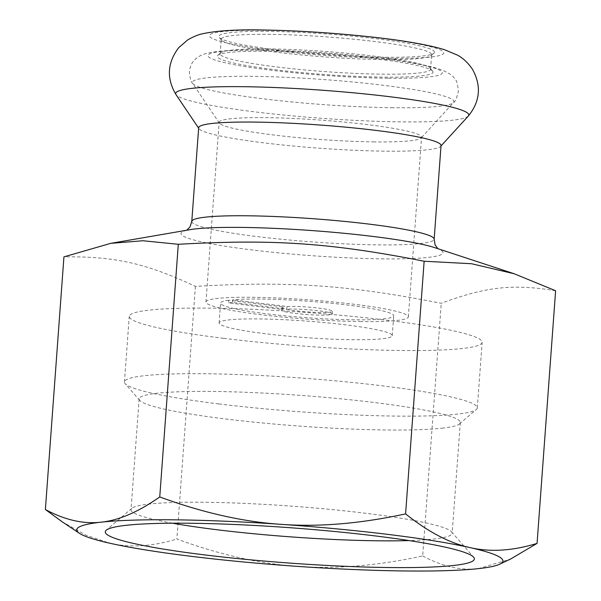 <?xml version="1.0" encoding="UTF-8"?>
<svg xmlns="http://www.w3.org/2000/svg" width="601" height="601" viewBox="0 0 601 601"><rect width="100%" height="100%" fill="white"/><g stroke="black" fill="none" stroke-linecap="round" stroke-linejoin="round"><path stroke-width="0.45" stroke-dasharray="3 2.25" d="M232.377 302.446L232.572 299.794L287.03 306.502L286.835 309.154L232.377 302.446A86.792 8.279 4.2 0 0 228.455 302.881L282.913 309.583A25.37 2.419 -175.8 0 0 281.666 310.229A25.37 2.419 -175.8 0 0 306.788 314.503A25.37 2.419 -175.8 0 0 332.27 313.947A25.37 2.419 -175.8 0 0 315.142 310.386A25.37 2.419 -175.8 0 0 286.835 309.154M287.03 306.502A25.37 2.419 4.2 0 1 315.337 307.735A25.37 2.419 4.2 0 1 332.466 311.295A25.37 2.419 4.2 0 1 306.983 311.851A25.37 2.419 4.2 0 1 281.861 307.577A25.37 2.419 4.2 0 1 283.109 306.931L228.65 300.23L228.455 302.881M283.109 306.931L282.913 309.583M265.462 333.743A86.792 8.279 4.2 0 1 219.14 322.962A86.792 8.279 4.2 0 1 306.307 321.062A86.792 8.279 4.2 0 1 392.258 335.674A86.792 8.279 4.2 0 1 265.462 333.743M228.65 300.23A86.792 8.279 -175.8 0 0 220.597 303.077A86.792 8.279 -175.8 0 0 266.927 313.857A86.792 8.279 -175.8 0 0 393.723 315.795A86.792 8.279 -175.8 0 0 330.212 303.114A86.792 8.279 -175.8 0 0 232.572 299.794M218.862 403.932A176.927 16.873 4.2 0 1 125.128 383.633A176.927 16.873 4.2 0 1 124.437 381.958A176.927 16.873 4.2 0 1 302.115 378.089A176.927 16.873 4.2 0 1 477.329 407.876A176.927 16.873 4.2 0 1 476.398 409.431A176.927 16.873 4.2 0 1 218.862 403.932M441.908 428.22A161.015 15.356 -175.8 0 0 459.457 423.915A161.015 15.356 -175.8 0 0 460.306 422.503A161.015 15.356 -175.8 0 0 300.846 395.398A161.015 15.356 -175.8 0 0 139.139 398.921A161.015 15.356 -175.8 0 0 139.77 400.446A161.015 15.356 -175.8 0 0 225.075 418.912A161.015 15.356 -175.8 0 0 441.908 428.22M223.677 338.333A176.927 16.873 4.2 0 1 129.253 316.366A176.927 16.873 4.2 0 1 306.938 312.49A176.927 16.873 4.2 0 1 482.145 342.277A176.927 16.873 4.2 0 1 223.677 338.333M172.495 523.201A161.015 15.356 4.2 0 1 131.003 509.746A161.015 15.356 4.2 0 1 131.852 508.333A161.015 15.356 4.2 0 1 292.71 506.222A161.015 15.356 4.2 0 1 451.531 531.802A161.015 15.356 4.2 0 1 452.162 533.327A161.015 15.356 4.2 0 1 433.764 539.037A161.015 15.356 4.2 0 1 409.153 540.577M555.617 290.749C512.758 283.702 485.848 286.662 441.247 303.31C348.114 284.987 290.283 281.005 195.408 286.369C146.005 263.246 115.076 256.304 63.939 256.86M441.036 145.525A121.507 11.592 4.2 0 1 440.631 146.366A121.507 11.592 4.2 0 1 384.61 151.159A121.507 11.592 4.2 0 1 198.946 128.622A121.507 11.592 4.2 0 1 198.668 127.728M430.489 68.792A105.483 10.059 4.2 0 1 430.564 69.273A105.483 10.059 4.2 0 1 324.63 71.579A105.483 10.059 4.2 0 1 220.161 53.82A105.483 10.059 4.2 0 1 220.717 52.896A105.483 10.059 4.2 0 1 326.103 51.513A105.483 10.059 4.2 0 1 430.151 68.274A105.483 10.059 4.2 0 1 430.489 68.792M432.953 71.624A108.157 10.315 -175.8 0 0 432.615 71.098A108.157 10.315 -175.8 0 0 325.922 53.91A108.157 10.315 -175.8 0 0 217.87 55.33A108.157 10.315 -175.8 0 0 321.783 74.291A108.157 10.315 -175.8 0 0 432.953 71.624M431.556 54.21A105.483 10.059 -175.8 0 0 324.69 36.751A105.483 10.059 -175.8 0 0 221.228 39.238A105.483 10.059 -175.8 0 0 221.641 40.237A105.483 10.059 -175.8 0 0 325.697 56.997A105.483 10.059 -175.8 0 0 431.082 55.615A105.483 10.059 -175.8 0 0 431.638 54.691A105.483 10.059 -175.8 0 0 431.556 54.21M434.41 51.739A108.157 10.315 4.2 0 1 433.93 53.181A108.157 10.315 4.2 0 1 325.877 54.601A108.157 10.315 4.2 0 1 219.185 37.412A108.157 10.315 4.2 0 1 319.672 33.483A108.157 10.315 4.2 0 1 434.41 51.739M195.408 286.369L176.859 539.014C219.898 554.813 260.406 563.948 298.389 566.435C336.342 569.185 377.781 565.691 422.698 555.963L441.247 303.31M61.835 521.563L86.018 535.175L109.728 543.206C130.026 547.902 152.399 546.504 176.859 539.014M422.698 555.963C442.216 566.473 460.817 570.695 478.486 568.621L510.632 559.02M374.438 141.919A101.479 9.676 4.2 0 1 219.373 123.092A101.479 9.676 4.2 0 1 219.147 122.349A101.479 9.676 4.2 0 1 321.062 120.132A101.479 9.676 4.2 0 1 421.564 137.216A101.479 9.676 4.2 0 1 421.226 137.914A101.479 9.676 4.2 0 1 374.438 141.919M361.246 321.573A101.479 9.676 4.2 0 1 258.017 314.346A101.479 9.676 4.2 0 1 205.955 302.002A101.479 9.676 4.2 0 1 307.87 299.786A101.479 9.676 4.2 0 1 408.372 316.87A101.479 9.676 4.2 0 1 361.246 321.573M437.859 248.679L434.748 247.657A131.409 12.531 4.2 0 1 382.063 258.851A131.409 12.531 4.2 0 1 228.62 246.763A131.409 12.531 4.2 0 1 189.969 229.68L186.746 230.236M191.787 221.431A121.507 11.592 -175.8 0 0 254.125 236.208A121.507 11.592 -175.8 0 0 377.728 244.862A121.507 11.592 -175.8 0 0 434.155 239.228M387.795 78.25A117.503 11.209 4.2 0 1 208.074 56.126A117.503 11.209 4.2 0 1 379.644 58.214A117.503 11.209 4.2 0 1 387.795 78.25M389.253 58.365A117.503 11.209 4.2 0 1 209.531 36.24A117.503 11.209 4.2 0 1 381.102 38.329A117.503 11.209 4.2 0 1 389.253 58.365M393.039 107.729A131.183 12.508 4.2 0 1 192.59 83.396A131.183 12.508 4.2 0 1 324.044 79.565A131.183 12.508 4.2 0 1 453.522 102.553A131.183 12.508 4.2 0 1 393.039 107.729M468.307 116.061A146.967 14.018 4.2 0 1 400.551 121.86A146.967 14.018 4.2 0 1 175.988 94.597M281.861 307.577L281.666 310.229M332.466 311.295L332.27 313.947M392.258 335.674L393.723 315.795M219.14 322.962L220.597 303.077M459.457 423.915L476.398 409.431M139.77 400.446L125.128 383.633M477.329 407.876L482.145 342.277M124.437 381.958L129.253 316.366M131.852 508.333L106.257 530.217M451.531 531.802L473.656 557.202M139.139 398.921L131.003 509.746M460.306 422.503L452.162 533.327M220.717 52.896L217.87 55.33M430.151 68.274L432.615 71.098M430.564 69.273L431.638 54.691M220.161 53.82L221.228 39.238M431.082 55.615L433.93 53.181M221.641 40.237L219.185 37.412M219.373 123.092L192.59 83.396C191.043 82.367 189.976 78.446 189.398 71.632C190.224 65.945 192.185 61.843 195.257 59.311C198.488 56.118 203.484 53.872 210.26 52.572C223.925 50.161 245.644 49.41 275.431 50.304C310.334 51.393 344.921 53.977 379.193 58.057C407.027 61.4 427.311 65.148 440.03 69.31C447.903 72.353 452.688 75.358 454.379 78.318C456.49 79.768 457.827 84.117 458.398 91.352C456.67 98.339 455.04 102.072 453.522 102.553L421.226 137.914M408.372 316.87L421.564 137.216M205.955 302.002L219.147 122.349M440.631 146.366L440.999 145.96M198.946 128.622L198.638 128.163"/><path stroke-width="0.9" d="M409.153 540.577A161.015 15.356 4.2 0 1 172.495 523.201M453.237 565.511A185.048 17.647 -175.8 0 0 473.656 557.202A185.048 17.647 -175.8 0 0 291.124 527.798A185.048 17.647 -175.8 0 0 106.257 530.217A185.048 17.647 -175.8 0 0 236.494 558.457A185.048 17.647 -175.8 0 0 453.237 565.511M478.486 568.621A213.64 20.374 4.2 0 1 298.389 566.435A213.64 20.374 4.2 0 1 109.728 543.206A213.64 20.374 4.2 0 1 79.467 533.335A213.64 20.374 4.2 0 1 101.178 522.171A213.64 20.374 4.2 0 1 281.276 524.357A213.64 20.374 4.2 0 1 469.937 547.586A213.64 20.374 4.2 0 1 499.701 564.196A213.64 20.374 4.2 0 1 478.486 568.621M45.383 509.513L63.939 256.86L110.727 243.352L142.955 240.746L178.302 244.299C273.177 238.928 331.008 242.917 424.141 261.24L471.545 263.734L514.118 273.733L555.617 290.749L537.061 543.394C512.608 550.877 490.228 552.274 469.937 547.586C449.623 543.161 428.175 531.93 405.592 513.885C360.675 523.621 319.236 527.115 281.276 524.357C243.3 521.878 202.792 512.743 159.753 496.944C138.358 511.954 118.833 520.368 101.178 522.171C83.501 524.245 64.908 520.03 45.383 509.513L61.835 521.563L79.467 533.335M198.668 127.728A121.507 11.592 4.2 0 1 320.701 125.068A121.507 11.592 4.2 0 1 441.036 145.525L434.155 239.228A121.507 11.592 -175.8 0 0 313.82 218.772A121.507 11.592 -175.8 0 0 191.787 221.431L198.668 127.728M178.302 244.299L159.753 496.944M424.141 261.24L405.592 513.885M499.701 564.196L510.632 559.02L537.061 543.394M110.727 243.352L189.969 229.68A131.409 12.531 4.2 0 1 312.948 230.641A131.409 12.531 4.2 0 1 434.748 247.657L514.118 273.733M198.638 128.163L175.988 94.597A146.967 14.018 4.2 0 1 323.255 90.3A146.967 14.018 4.2 0 1 468.307 116.061L440.999 145.96M186.746 230.236L190.014 226.893L191.787 221.431M437.859 248.679L435.109 244.892L434.155 239.228M175.988 94.597C166.387 78.4 167.288 62.767 178.692 47.712L187.632 39.974C193.349 36.631 198.443 34.535 202.928 33.679C217.765 30.546 238.71 29.336 265.777 30.05C297.142 30.659 329.874 32.709 363.973 36.188C399.402 39.786 426.154 44.256 444.229 49.605L457.053 54.946C462.605 57.711 467.736 62.474 472.454 69.235C481.574 85.8 480.191 101.411 468.307 116.061"/></g></svg>
